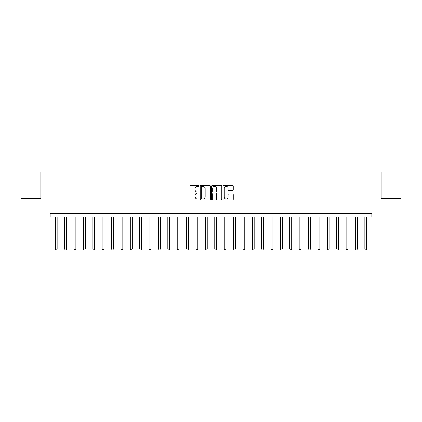 <?xml version="1.0" encoding="UTF-8"?>
<svg xmlns="http://www.w3.org/2000/svg" width="422" height="422" viewBox="0 0 422 422"><rect width="100%" height="100%" fill="white"/><g stroke="black" fill="none" stroke-linecap="round" stroke-linejoin="round"><path stroke-width="0.63" d="M198.989 185.759A0.517 0.517 0 0 0 198.477 185.242L190.649 185.242A0.738 0.738 0 0 0 189.911 185.981L189.911 199.242A0.738 0.738 0 0 0 190.649 199.981L198.477 199.981A0.517 0.517 0 0 0 198.989 199.464A0.517 0.517 0 0 0 198.477 198.947L197.464 198.947A2.358 2.358 0 0 1 195.106 196.589L195.106 195.486A2.358 2.358 0 0 1 197.464 193.128L198.477 193.128A0.517 0.517 0 0 0 198.989 192.611A0.517 0.517 0 0 0 198.477 192.094L197.464 192.094A2.358 2.358 0 0 1 195.106 189.736L195.106 188.634A2.358 2.358 0 0 1 197.464 186.276L198.477 186.276A0.517 0.517 0 0 0 198.989 185.759M232.533 190.438A0.738 0.738 0 0 0 233.271 189.7L233.271 185.981A0.738 0.738 0 0 0 232.533 185.242L223.839 185.242A0.738 0.738 0 0 0 223.101 185.981L223.101 199.242A0.738 0.738 0 0 0 223.839 199.981L232.533 199.981A0.738 0.738 0 0 0 233.271 199.242L233.271 194.748A0.738 0.738 0 0 0 232.533 194.009L228.814 194.009A0.738 0.738 0 0 0 228.075 194.748L228.075 196.974A1.973 1.973 0 0 1 226.102 198.947A1.973 1.973 0 0 1 224.135 196.974L224.135 188.244A1.973 1.973 0 0 1 226.102 186.276A1.973 1.973 0 0 1 228.075 188.244L228.075 189.7A0.738 0.738 0 0 0 228.814 190.438L232.533 190.438M50.186 217.003L21.1 217.003L21.1 198.24L40.802 198.24L40.802 171.97L381.198 171.97L381.198 198.24L400.9 198.24L400.9 217.003L371.814 217.003L371.814 213.252L50.186 213.252L50.186 217.003L371.814 217.003M210.356 185.981A0.738 0.738 0 0 0 209.618 185.242L200.925 185.242A0.738 0.738 0 0 0 200.186 185.981L200.186 199.242A0.738 0.738 0 0 0 200.925 199.981L209.618 199.981A0.738 0.738 0 0 0 210.356 199.242L210.356 185.981M212.382 185.242L221.075 185.242A0.738 0.738 0 0 1 221.814 185.981L221.814 199.242A0.738 0.738 0 0 1 221.075 199.981L217.356 199.981A0.738 0.738 0 0 1 216.618 199.242L216.618 193.862A0.738 0.738 0 0 0 215.879 193.128L213.411 193.128A0.738 0.738 0 0 0 212.677 193.862L212.677 199.464A0.517 0.517 0 0 1 212.16 199.981A0.517 0.517 0 0 1 211.644 199.464L211.644 185.981A0.738 0.738 0 0 1 212.382 185.242M201.737 186.276A0.517 0.517 0 0 0 201.22 186.788L201.22 198.43A0.517 0.517 0 0 0 201.737 198.947L202.803 198.947A2.358 2.358 0 0 0 205.161 196.589L205.161 188.634A2.358 2.358 0 0 0 202.803 186.276L201.737 186.276M216.618 188.281A1.973 1.973 0 0 0 214.645 186.313A1.973 1.973 0 0 0 212.677 188.281L212.677 191.356A0.738 0.738 0 0 0 213.411 192.094L215.879 192.094A0.738 0.738 0 0 0 216.618 191.356L216.618 188.281M55.25 217.003L55.25 249.054L57.128 249.054L57.128 217.003M57.128 249.054L56.564 250.03L55.815 250.03L55.25 249.054M64.635 217.003L64.635 249.054L66.512 249.054L66.512 217.003M66.512 249.054L65.948 250.03L65.199 250.03L64.635 249.054M74.019 217.003L74.019 249.054L75.891 249.054L75.891 217.003M75.891 249.054L75.332 250.03L74.578 250.03L74.019 249.054M83.398 217.003L83.398 249.054L85.276 249.054L85.276 217.003M85.276 249.054L84.711 250.03L83.962 250.03L83.398 249.054M92.782 217.003L92.782 249.054L94.66 249.054L94.66 217.003M94.66 249.054L94.095 250.03L93.346 250.03L92.782 249.054M102.166 217.003L102.166 249.054L104.039 249.054L104.039 217.003M104.039 249.054L103.48 250.03L102.725 250.03L102.166 249.054M111.545 217.003L111.545 249.054L113.423 249.054L113.423 217.003M113.423 249.054L112.859 250.03L112.11 250.03L111.545 249.054M120.929 217.003L120.929 249.054L122.807 249.054L122.807 217.003M122.807 249.054L122.243 250.03L121.494 250.03L120.929 249.054M130.314 217.003L130.314 249.054L132.186 249.054L132.186 217.003M132.186 249.054L131.627 250.03L130.873 250.03L130.314 249.054M139.693 217.003L139.693 249.054L141.57 249.054L141.57 217.003M141.57 249.054L141.006 250.03L140.257 250.03L139.693 249.054M149.077 217.003L149.077 249.054L150.955 249.054L150.955 217.003M150.955 249.054L150.39 250.03L149.641 250.03L149.077 249.054M158.461 217.003L158.461 249.054L160.334 249.054L160.334 217.003M160.334 249.054L159.774 250.03L159.02 250.03L158.461 249.054M167.84 217.003L167.84 249.054L169.718 249.054L169.718 217.003M169.718 249.054L169.153 250.03L168.404 250.03L167.84 249.054M177.224 217.003L177.224 249.054L179.102 249.054L179.102 217.003M179.102 249.054L178.538 250.03L177.789 250.03L177.224 249.054M186.603 217.003L186.603 249.054L188.481 249.054L188.481 217.003M188.481 249.054L187.922 250.03L187.168 250.03L186.603 249.054M195.987 217.003L195.987 249.054L197.865 249.054L197.865 217.003M197.865 249.054L197.301 250.03L196.552 250.03L195.987 249.054M205.372 217.003L205.372 249.054L207.249 249.054L207.249 217.003M207.249 249.054L206.685 250.03L205.936 250.03L205.372 249.054M214.751 217.003L214.751 249.054L216.628 249.054L216.628 217.003M216.628 249.054L216.064 250.03L215.315 250.03L214.751 249.054M224.135 217.003L224.135 249.054L226.013 249.054L226.013 217.003M226.013 249.054L225.448 250.03L224.699 250.03L224.135 249.054M233.519 217.003L233.519 249.054L235.397 249.054L235.397 217.003M235.397 249.054L234.832 250.03L234.078 250.03L233.519 249.054M242.898 217.003L242.898 249.054L244.776 249.054L244.776 217.003M244.776 249.054L244.211 250.03L243.462 250.03L242.898 249.054M252.282 217.003L252.282 249.054L254.16 249.054L254.16 217.003M254.16 249.054L253.596 250.03L252.847 250.03L252.282 249.054M261.666 217.003L261.666 249.054L263.539 249.054L263.539 217.003M263.539 249.054L262.98 250.03L262.226 250.03L261.666 249.054M271.045 217.003L271.045 249.054L272.923 249.054L272.923 217.003M272.923 249.054L272.359 250.03L271.61 250.03L271.045 249.054M280.43 217.003L280.43 249.054L282.307 249.054L282.307 217.003M282.307 249.054L281.743 250.03L280.994 250.03L280.43 249.054M289.814 217.003L289.814 249.054L291.686 249.054L291.686 217.003M291.686 249.054L291.127 250.03L290.373 250.03L289.814 249.054M299.193 217.003L299.193 249.054L301.071 249.054L301.071 217.003M301.071 249.054L300.506 250.03L299.757 250.03L299.193 249.054M308.577 217.003L308.577 249.054L310.455 249.054L310.455 217.003M310.455 249.054L309.89 250.03L309.141 250.03L308.577 249.054M317.961 217.003L317.961 249.054L319.834 249.054L319.834 217.003M319.834 249.054L319.275 250.03L318.52 250.03L317.961 249.054M327.34 217.003L327.34 249.054L329.218 249.054L329.218 217.003M329.218 249.054L328.654 250.03L327.905 250.03L327.34 249.054M336.724 217.003L336.724 249.054L338.602 249.054L338.602 217.003M338.602 249.054L338.038 250.03L337.289 250.03L336.724 249.054M346.109 217.003L346.109 249.054L347.981 249.054L347.981 217.003M347.981 249.054L347.422 250.03L346.668 250.03L346.109 249.054M355.488 217.003L355.488 249.054L357.365 249.054L357.365 217.003M357.365 249.054L356.801 250.03L356.052 250.03L355.488 249.054M364.872 217.003L364.872 249.054L366.75 249.054L366.75 217.003M366.75 249.054L366.185 250.03L365.436 250.03L364.872 249.054"/></g></svg>
